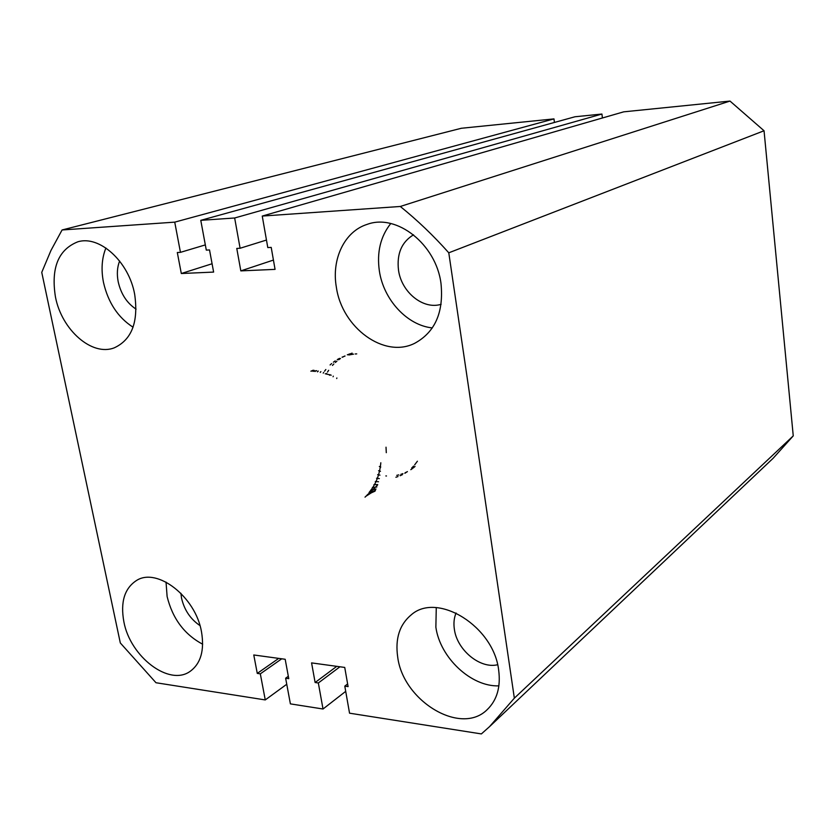 <?xml version="1.0" encoding="UTF-8"?>
<svg xmlns="http://www.w3.org/2000/svg" width="835" height="835" viewBox="0 0 835 835"><rect width="100%" height="100%" fill="white"/><g stroke="black" fill="none" stroke-linecap="round" stroke-linejoin="round"><path stroke-width="1.25" d="M123.862 621.741C130.177 656.696 169.129 686.62 190.098 671.382C200.797 663.574 204.596 650.371 201.496 631.782C195.578 596.816 157.199 567.132 136.575 580.45C124.53 588.278 120.292 602.045 123.862 621.741M166.029 582.078L167.115 596.524C172.542 618.589 184.389 634.485 202.654 644.202M55.454 296.999C61.738 330.002 92.069 356.67 114.322 347.809C131.857 339.678 138.641 321.819 134.654 294.244C128.872 261.637 99.448 234.969 77.739 241.837C58.273 249.655 50.851 268.045 55.454 296.999M105.899 247.985C101.807 258.192 101.004 269.653 103.477 282.376C108.122 302.573 117.986 317.519 133.078 327.216M336.359 287.209C342.006 327.685 384.194 358.779 414.671 343.31C435.066 332.226 443.844 312.311 441.005 283.556C436.141 244.227 396.646 213.269 367.149 224.375C344.417 231.452 331.37 259.184 336.359 287.209M390.759 223.519C380.51 236.462 376.71 252.274 379.361 270.937C383.568 299.755 407.167 325.389 432.342 327.915M397.711 657.145C403.169 701.035 460.91 736.178 487.264 709.573C497.023 700.106 500.823 686.975 498.672 670.192C493.746 626.417 437.717 591.848 411.551 614.57C399.631 624.329 395.018 638.514 397.711 657.145M436.267 607.682L435.87 627.2C440.035 657.615 471.128 686.975 498.892 685.859M119.624 261.031C117.192 267.179 116.723 274.099 118.194 281.76C120.981 294.035 126.951 303.157 136.084 309.138M180.903 593.267L181.539 598.173C184.295 609.978 190.432 619.111 199.962 625.582M456.067 612.984C454.031 617.869 453.468 623.307 454.376 629.308C457.016 649.985 480.094 669.117 497.618 664.733M413.523 234.823C401.645 242.004 396.635 253.777 398.504 270.143C401.426 292.24 423.282 309.973 441.13 304.295M323.02 709.009L318.333 682.978L315.119 682.508L311.58 662.896L344.74 667.436L348.091 686.61L344.792 686.13L349.541 713.184L481.377 733.923L489.592 726.596L514.35 698.164L448.781 252.807C433.49 235.637 417.333 220.2 400.299 206.475L262.253 216.067L267.784 247.577L271.208 247.39L275.059 269.371L240.824 270.884L236.775 248.433L240.104 248.256L234.656 217.987L200.776 220.336L206.297 250.114L209.522 249.936L213.624 272.085L181.31 273.515L177.312 252.514L180.454 252.347L174.734 222.141L62.082 229.969L50.945 250.49L41.75 272.356L120.313 642.95L155.988 682.738L265.259 699.928L260.322 673.845L257.274 673.396L253.777 654.974L285.184 659.274L288.764 678.667L285.633 678.218L290.392 703.874L323.02 709.009L345.711 691.359M265.259 699.928L286.76 684.251M234.656 217.987L601.931 114.04L574.929 116.775L200.776 220.336M174.734 222.141L553.981 118.894L461.348 128.266L62.082 229.969M489.592 726.596L773.137 458.269L793.25 435.88L764.046 130.761L730.009 101.077L623.724 111.838L262.253 216.067M514.35 698.164L793.25 435.88M448.781 252.807L764.046 130.761M400.299 206.475L730.009 101.077M554.43 122.442L553.981 118.894M602.411 117.986L601.931 114.04M240.104 248.256L266.459 240.052M240.824 270.884L273.431 260.071M180.454 252.347L205.326 244.905M181.31 273.515L212.08 263.756M260.322 673.845L281.739 658.805M285.633 678.218L288.325 676.277M257.274 673.396L278.723 658.387M315.119 682.508L336.766 666.34M318.333 682.978L339.939 666.779M344.792 686.13L347.621 683.938M380.823 462.767C379.706 474.583 375.854 484.404 369.258 492.243M325.222 373.736L331.224 375.186M386.02 447.195L386.292 452.685M377.503 485.135L365.02 497.159M313.073 371.314L316.715 370.75M375.489 490.197L365.834 496.314M310.891 371.178L313.344 370.26M375.03 491.157L367.358 494.623M311.34 371.199L313.104 370.229M375.343 490.51L369.049 492.525M312.874 371.304L314.2 370.364M376.011 489.028L370.74 490.145M315.004 371.512L316.016 370.625M376.836 487.003L372.358 487.525M317.488 371.878L318.281 371.043M377.702 484.561L373.882 484.665M320.243 372.41L320.87 371.627M378.547 481.764L375.28 481.576M323.197 373.141L323.688 372.41M324.575 371.158L325.838 369.529M330.086 364.958L331.672 363.559M333.384 362.192L335.221 360.887M337.257 359.603L339.49 358.382M342.068 357.182L345.053 356.044M348.769 354.99L353.529 354.144M355.209 353.977L356.722 353.883M417.396 461.223L414.661 464.855M413.596 466.076L411.676 468.049M407.407 471.608L404.839 473.299M402.428 474.645L400.184 475.699M397.992 476.555L395.894 477.244M379.32 478.622L376.543 478.236M326.318 374.09L326.715 373.402M327.508 372.055L328.646 370.312M332.455 365.438L333.854 363.956M335.357 362.505L336.933 361.127M338.645 359.781L340.471 358.486M342.507 357.223L344.74 356.013M347.318 354.823L350.314 353.706M351.284 353.403L352.161 353.142M415.047 466.473L413.095 468.059M412.313 468.654L410.81 469.688M407.355 471.702L405.121 472.767M402.95 473.633L400.863 474.332M398.796 474.896L396.771 475.334M386.469 475.981L385.864 475.94M379.967 475.146L377.65 474.635M329.616 375.291L329.919 374.633M380.468 471.316L378.579 470.731M333.071 376.762L333.301 376.136M380.77 467.068L379.309 466.483M336.703 378.558L336.87 377.973"/></g></svg>
